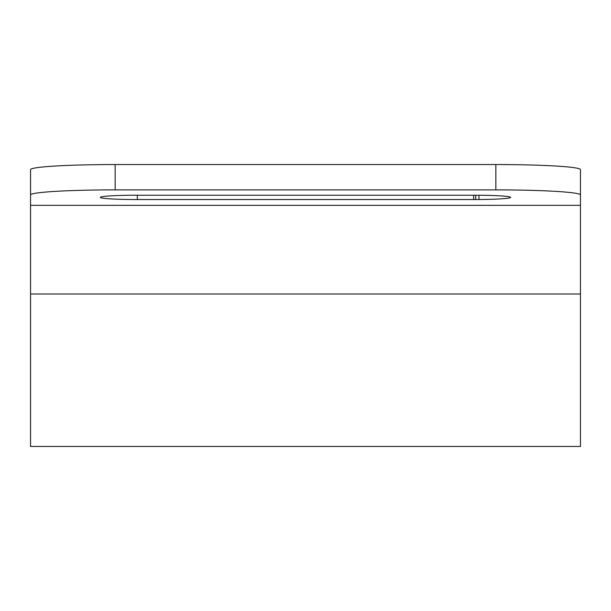 <?xml version="1.0" encoding="UTF-8"?>
<svg xmlns="http://www.w3.org/2000/svg" width="611" height="611" viewBox="0 0 611 611"><rect width="100%" height="100%" fill="white"/><g stroke="black" fill="none" stroke-linecap="round" stroke-linejoin="round"><path stroke-width="0.92" d="M30.55 294.013L30.55 446.458L580.45 446.458L580.45 205.342L30.55 205.342L30.55 294.013L580.45 294.013M136.299 199.537A35.957 2.154 0 0 1 100.341 197.384A35.957 2.154 0 0 1 136.299 195.23A35.957 2.154 0 0 1 140.568 195.245L470.432 195.245A35.957 2.154 0 0 1 510.659 197.384A35.957 2.154 0 0 1 478.963 199.522L475.725 199.537A35.957 2.154 0 0 1 474.701 199.537A35.957 2.154 0 0 1 473.678 199.537L137.322 199.537A35.957 2.154 0 0 1 136.299 199.537M137.322 195.23L137.322 199.537M475.725 195.23L475.725 199.537M115.151 164.542L495.849 164.542A84.601 5.071 0 0 1 580.45 169.614L580.45 194.947A84.601 5.071 180 0 0 495.849 189.884L115.151 189.884L115.151 164.542A84.601 5.071 180 0 0 30.55 169.614L30.55 205.342M580.45 194.947L580.45 205.342M115.151 189.884A84.601 5.071 180 0 0 30.55 194.947M478.963 199.522L478.963 195.245M473.678 195.23L473.678 199.537M495.849 164.542L495.849 189.884"/></g></svg>
